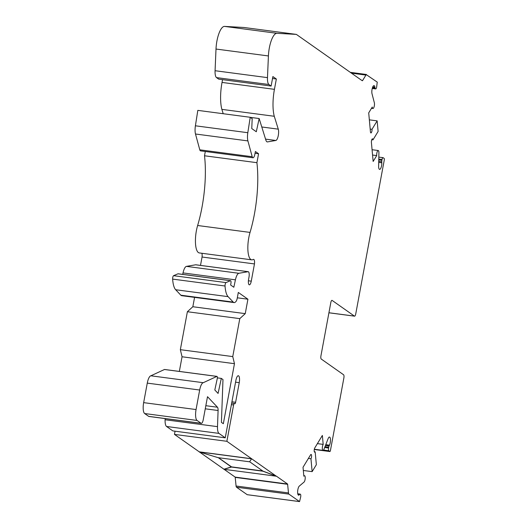 <?xml version="1.0" encoding="UTF-8"?>
<svg xmlns="http://www.w3.org/2000/svg" width="528" height="528" viewBox="0 0 528 528"><rect width="100%" height="100%" fill="white"/><g stroke="black" fill="none" stroke-linecap="round" stroke-linejoin="round"><path stroke-width="0.79" d="M361.211 80.025L362.492 80.718L365.924 75.075A2.785 0.878 -82.5 0 1 366.313 74.659L377.256 82.124L376.642 87.074A2.323 0.733 -82.5 0 1 375.672 88.909A2.323 0.733 -82.5 0 1 375.553 88.862L375.355 88.724A2.323 0.733 -82.5 0 1 375.038 87.998L374.893 87.146A4.693 1.485 97.5 0 0 374.029 85.595A4.693 1.485 97.5 0 0 372.062 89.298A4.693 1.485 97.5 0 0 372.022 93.799L374.345 102.742A3.3 1.043 -82.5 0 1 374.207 106.432A3.3 1.043 -82.5 0 1 372.94 108.511A3.3 1.043 -82.5 0 1 372.273 107.026L368.709 112.88L370.445 131.875A2.369 0.746 97.5 0 0 370.92 132.937A2.369 0.746 97.5 0 0 371.745 131.749A2.369 0.746 97.5 0 0 372.009 129.301L377.15 120.872L378.114 131.452L372.979 139.88A2.369 0.746 97.5 0 0 372.504 138.818A2.369 0.746 97.5 0 0 371.514 140.686A2.369 0.746 97.5 0 0 371.408 142.454L373.144 161.443L376.708 155.588A3.3 1.043 -82.5 0 1 376.853 153.127A3.3 1.043 -82.5 0 1 378.233 150.526A3.3 1.043 -82.5 0 1 378.919 152.856L378.629 166.089A4.693 1.485 97.5 0 0 379.606 169.402A4.693 1.485 97.5 0 0 381.803 162.809L381.777 161.773A2.323 0.733 -82.5 0 1 381.896 160.34L382.048 159.496A2.323 0.733 -82.5 0 1 383.024 157.667A2.323 0.733 -82.5 0 1 383.137 157.714L384.252 158.492L384.351 159.581L355.733 313.969A2.785 0.878 -82.5 0 1 354.572 316.166A2.785 0.878 -82.5 0 1 354.433 316.114L332.119 300.412A2.785 0.878 97.5 0 0 331.987 300.353A2.785 0.878 97.5 0 0 330.818 302.551L320.951 355.773A2.785 0.878 97.5 0 0 321.255 359.047L343.563 374.748A2.785 0.878 -82.5 0 1 343.867 378.015L330.37 450.826L329.98 451.559L328.825 450.754A2.323 0.733 -82.5 0 1 328.574 448.028L328.733 447.183A2.323 0.733 -82.5 0 1 329.109 445.936L329.472 445.177A4.693 1.485 97.5 0 0 330.482 440.134A4.693 1.485 97.5 0 0 329.498 437.052A4.693 1.485 97.5 0 0 328.099 438.695L323.987 449.242A3.3 1.043 -82.5 0 1 323.004 450.397A3.3 1.043 -82.5 0 1 322.489 446.457A3.3 1.043 -82.5 0 1 323.189 444.385L322.364 435.442L314.8 447.889A2.369 0.746 97.5 0 0 314.299 449.381A2.369 0.746 97.5 0 0 314.668 452.206A2.369 0.746 97.5 0 0 315.163 451.823L316.351 464.699L312.14 471.636L310.952 458.759A2.369 0.746 97.5 0 0 311.573 456.166A2.369 0.746 97.5 0 0 311.078 454.443A2.369 0.746 97.5 0 0 310.589 454.826L303.026 467.273L303.851 476.223A3.3 1.043 -82.5 0 1 304.537 475.688A3.3 1.043 -82.5 0 1 305.191 478.546A3.3 1.043 -82.5 0 1 304.036 482.09L299.317 486.083A4.693 1.485 97.5 0 0 297.871 489.595A4.693 1.485 97.5 0 0 298.61 495.198A4.693 1.485 97.5 0 0 299.35 494.776L299.739 494.3A2.323 0.733 -82.5 0 1 300.102 494.089A2.323 0.733 -82.5 0 1 300.214 494.135L300.419 494.281A2.323 0.733 -82.5 0 1 300.67 497.006L299.561 501.6L288.902 494.109A2.785 0.878 -82.5 0 1 288.479 492.921L287.595 484.031L276.355 476.124L262.937 471.115L249.612 461.736M315.163 451.823L314.299 451.711M323.189 444.385L317.394 443.626M276.342 476.216L262.924 471.207L231.475 467.056L223.931 469.306L276.342 476.216L226.875 441.302L233.614 404.95A1.855 0.587 -82.5 0 1 234.386 403.484A1.855 0.587 -82.5 0 1 234.478 403.517L234.749 403.709A1.855 0.587 97.5 0 0 234.841 403.748A1.855 0.587 97.5 0 0 235.613 402.283L239.25 382.661A5.801 1.835 97.5 0 0 238.339 375.731A5.801 1.835 97.5 0 0 235.91 380.312L225.251 437.818L218.962 433.389A9.286 2.937 -82.5 0 1 217.503 426.65L218.09 410.5A4.64 1.465 97.5 0 0 217.47 407.233L207.504 396.7L203.24 419.701A4.64 1.465 -82.5 0 1 201.3 423.364A4.64 1.465 -82.5 0 1 201.069 423.271L197.063 420.453A9.286 2.937 -82.5 0 1 196.06 409.55L199.676 390.02A9.286 2.937 -82.5 0 1 203.273 382.701L216.869 376.405A1.828 0.581 -82.5 0 1 216.988 376.385A1.828 0.581 -82.5 0 1 217.239 378.721L214.817 389.987L218.077 393.433L221.311 378.398L222.981 379.573L221.423 422.374L223.337 423.72L234.465 363.68L232.756 356.591L239.791 318.635L245.249 313.639L247.922 299.211L238.313 292.446L237.257 298.162A4.574 1.445 -82.5 0 1 236.148 301.244A11.609 3.67 -82.5 0 1 234.102 302.584A11.609 3.67 -82.5 0 1 233.244 302.102L228.076 296.644A23.212 7.333 -82.5 0 1 225.047 286.011A2.323 0.733 -82.5 0 1 225.159 284.401A2.323 0.733 -82.5 0 1 225.991 282.592L230.406 280.705A2.323 0.733 -82.5 0 1 230.545 280.678A2.323 0.733 -82.5 0 1 230.908 283.45L230.624 284.995L233.831 287.252L235.429 279.827A9.286 2.937 -82.5 0 1 238.867 273.286L248.101 271.696A4.64 1.465 -82.5 0 1 248.246 271.696A4.64 1.465 -82.5 0 1 248.972 277.233L248.596 279.286A4.64 1.465 97.5 0 0 249.322 284.83A4.64 1.465 97.5 0 0 251.269 281.167L254.463 263.927A4.574 1.445 97.5 0 0 253.605 259.36A4.574 1.445 97.5 0 0 253.229 259.453A18.579 5.867 -82.5 0 1 251.711 259.842A18.579 5.867 -82.5 0 1 248.794 237.659A18.579 5.867 -82.5 0 1 250.041 232.412A64.977 20.533 97.5 0 0 256.912 162.677L258.568 153.747L255.387 151.503L254.899 154.103A4.64 1.465 -82.5 0 1 252.958 157.766A4.64 1.465 -82.5 0 1 252.206 156.724L247.903 140.91A9.286 2.937 -82.5 0 1 247.817 132.706L250.226 117.282L252.186 118.661L251.764 128.561L256.304 131.756L259.156 118.529L265.855 140.085A9.24 2.917 97.5 0 0 267.28 141.907A9.24 2.917 97.5 0 0 267.571 141.9L275.84 140.474A6.336 2 97.5 0 0 278.19 136.006A6.336 2 97.5 0 0 278.276 129.155L274.276 116.272A27.859 8.804 -82.5 0 1 274.435 89.338L276.349 79.009L272.877 76.56L271.121 86.051L218.711 79.141L216.52 77.603A9.24 2.917 -82.5 0 1 215.074 70.719L216.005 49.045A18.572 5.867 -82.5 0 1 216.916 41.065A18.572 5.867 -82.5 0 1 224.552 26.4L243.949 27.482L296.36 34.393L361.502 80.23M271.121 86.051L268.93 84.506A9.24 2.917 -82.5 0 1 267.478 77.629L268.415 55.948A18.572 5.867 -82.5 0 1 269.326 47.975A18.572 5.867 -82.5 0 1 276.956 33.31L296.36 34.393M251.711 259.842L199.3 252.932A18.579 5.867 -82.5 0 1 196.383 230.749A18.579 5.867 -82.5 0 1 197.637 225.502A64.977 20.533 97.5 0 0 204.508 155.773L205.3 151.49M234.102 302.584L181.691 295.673A11.609 3.67 -82.5 0 1 180.833 295.198L175.666 289.733A23.212 7.333 -82.5 0 1 172.643 279.107A2.323 0.733 -82.5 0 1 172.748 277.49A2.323 0.733 -82.5 0 1 173.58 275.682L177.995 273.794A2.323 0.733 -82.5 0 1 178.134 273.775A2.323 0.733 -82.5 0 1 178.266 273.827M262.779 471.002L231.515 466.877L218.473 457.703M231.515 466.877L223.951 469.214L199.492 452.008M231.475 467.056L218.295 457.684M247.203 494.683L236.491 487.205A2.785 0.878 -82.5 0 1 236.075 486.011L235.184 477.121L224.11 469.333M251.645 458.839L199.234 451.928L218.117 457.657L249.566 461.802L251.658 458.746L199.247 451.836L174.464 434.399L175.058 431.198M226.875 441.302L174.464 434.399M225.251 437.818L172.847 430.907L166.551 426.479A9.286 2.937 -82.5 0 1 165.092 419.747L165.132 418.598M201.3 423.364L148.889 416.453A4.64 1.465 -82.5 0 1 148.658 416.361L144.652 413.543A9.286 2.937 -82.5 0 1 143.649 402.64L147.272 383.117A9.286 2.937 -82.5 0 1 150.863 375.797L164.459 369.494A1.828 0.581 -82.5 0 1 164.578 369.475A1.828 0.581 -82.5 0 1 164.683 369.527M179.342 371.422L182.054 356.77L180.345 349.681L187.381 311.725L192.839 306.735L194.575 297.376M182.701 274.375L183.018 272.917A9.286 2.937 -82.5 0 1 186.457 266.376L195.69 264.785A4.64 1.465 -82.5 0 1 195.835 264.785A4.64 1.465 -82.5 0 1 195.974 264.825M200.501 265.399L202.052 257.024A4.574 1.445 97.5 0 0 201.881 253.268M252.958 157.766L200.548 150.863A4.64 1.465 -82.5 0 1 199.795 149.82L195.492 134A9.286 2.937 -82.5 0 1 195.406 125.796L197.822 110.372L250.226 117.282M223.219 113.725L221.866 109.369A27.859 8.804 -82.5 0 1 222.031 82.427L222.545 79.649M203.273 382.701L150.863 375.797M221.311 378.398L217.358 377.876M234.465 363.68L182.054 356.77M232.756 356.591L180.345 349.681M239.791 318.635L187.381 311.725M245.249 313.639L192.839 306.735M247.922 299.211L237.323 297.812M254.463 263.927L202.052 257.024M256.912 162.677L204.508 155.773M258.568 153.747L255.057 153.278M259.156 118.529L250.351 117.368M274.276 116.272L221.866 109.369M276.349 79.009L272.521 78.5M366.313 74.659L350.651 72.593M366.379 74.468L350.302 72.349M372.009 129.301L370.187 129.063M377.15 120.872L369.343 119.843M372.979 139.88L371.771 139.715M376.708 155.588L372.557 155.041M312.14 471.636L303.323 470.474M310.952 458.759L308.405 458.423M299.35 494.776L298.01 494.597M276.956 33.31L224.552 26.4M250.041 232.412L197.637 225.502M225.991 282.592L173.58 275.682M287.595 484.031L235.184 477.121M233.614 404.95L231.403 404.659M235.613 402.283L231.931 401.795M239.25 382.661L235.567 382.173M218.962 433.389L166.551 426.479M217.503 426.65L165.092 419.747M218.09 410.5L205.26 408.811M217.47 407.233L205.834 405.695M201.069 423.271L148.658 416.361M197.063 420.453L144.652 413.543M196.06 409.55L143.649 402.64M199.676 390.02L147.272 383.117M216.869 376.405L164.459 369.494M233.244 302.102L180.833 295.198M228.076 296.644L175.666 289.733M225.047 286.011L172.643 279.107M230.406 280.705L177.995 273.794M235.429 279.827L183.018 272.917M238.867 273.286L186.457 266.376M248.101 271.696L195.69 264.785M251.269 281.167L248.398 280.79M252.206 156.724L199.795 149.82M247.903 140.91L195.492 134M247.817 132.706L195.406 125.796M267.571 141.9L267.003 141.821M275.84 140.474L265.551 139.115M278.276 129.155L261.782 126.977M274.435 89.338L222.031 82.427M268.93 84.506L216.52 77.603M267.478 77.629L215.074 70.719M268.415 55.948L216.005 49.045M375.553 88.862L372.253 88.427M375.355 88.724L372.28 88.315M375.038 87.998L372.478 87.661M374.893 87.146L372.788 86.869M381.803 162.809L378.708 162.4M381.777 161.773L378.734 161.37M381.896 160.34L378.761 159.925M382.048 159.496L378.781 159.067M354.433 316.114L328.931 312.748M329.934 451.539L314.279 449.473M328.825 450.754L323.552 450.061M328.574 448.028L324.661 447.513M328.733 447.183L324.984 446.695M329.109 445.936L325.466 445.46M329.472 445.177L325.763 444.688M299.739 494.3L297.825 494.05M299.515 501.58L247.111 494.67M288.902 494.109L236.491 487.205M288.479 492.921L236.075 486.011M287.694 484.308L235.283 477.398M362.492 80.718L362.122 80.665M365.924 75.075L351.47 73.168M372.075 149.714L378.233 150.526M231.686 403.128L234.386 403.484M164.578 369.475L216.988 376.385M178.134 273.775L230.545 280.678M195.835 264.785L248.246 271.696M372.247 88.46L375.672 88.909M371.488 108.319L372.94 108.511M378.827 157.113L383.024 157.667M328.924 312.787L354.572 316.166M314.279 449.486L329.98 451.559M314.325 449.249L323.004 450.397M303.791 475.589L304.537 475.688M297.766 493.779L300.102 494.089M247.157 494.69L299.561 501.6"/></g></svg>
